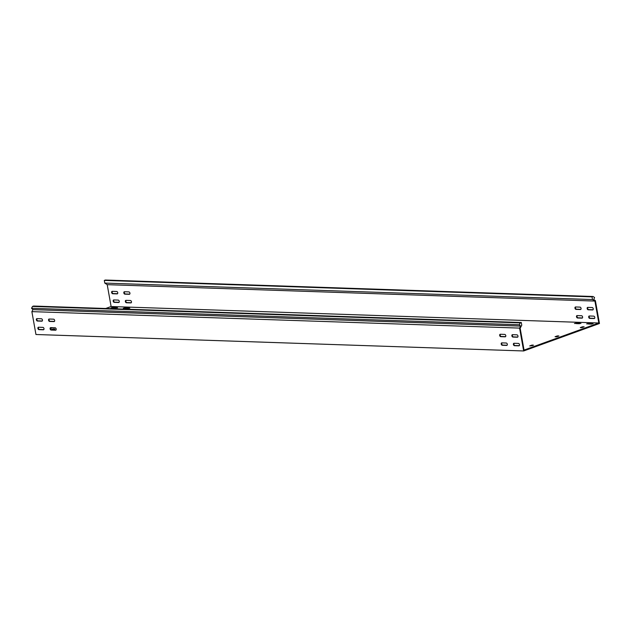 <?xml version="1.0" encoding="UTF-8"?>
<svg xmlns="http://www.w3.org/2000/svg" width="631" height="631" viewBox="0 0 631 631"><rect width="100%" height="100%" fill="white"/><g stroke="black" fill="none" stroke-linecap="round" stroke-linejoin="round"><path stroke-width="0.95" d="M593.124 323.845L588.762 323.348L586.649 323.892L593.124 323.845M580.93 323.435L576.568 322.938L574.455 323.482L580.93 323.435M129.797 308.204L125.435 307.707L123.321 308.251L129.797 308.204M117.603 307.794L113.241 307.297L111.127 307.841L117.603 307.794M593.053 309.758L588.739 309.616A1.246 0.82 70.1 0 1 587.666 308.378A1.246 0.82 70.1 0 1 587.871 307.384M587.8 307.384A1.246 0.82 -109.9 0 0 587.587 307.415A1.246 0.82 -109.9 0 0 587.161 308.559A1.246 0.82 -109.9 0 0 588.234 309.797L592.619 309.947A1.246 0.82 -109.9 0 0 592.832 309.908A1.246 0.82 -109.9 0 0 593.227 308.614A1.246 0.82 -109.9 0 0 592.193 307.534L587.8 307.384M129.726 294.117L125.403 293.975A1.246 0.82 70.1 0 1 124.339 292.737A1.246 0.82 70.1 0 1 124.544 291.751M124.473 291.743A1.246 0.82 -109.9 0 0 124.26 291.774A1.246 0.82 -109.9 0 0 123.834 292.918A1.246 0.82 -109.9 0 0 124.899 294.156L129.292 294.306A1.246 0.82 -109.9 0 0 129.505 294.275A1.246 0.82 -109.9 0 0 129.899 292.973A1.246 0.82 -109.9 0 0 128.858 291.893L124.473 291.743M117.532 293.707L113.217 293.557A1.246 0.82 70.1 0 1 112.144 292.327A1.246 0.82 70.1 0 1 112.35 291.333M112.279 291.333A1.246 0.82 -109.9 0 0 112.066 291.364A1.246 0.82 -109.9 0 0 111.64 292.508A1.246 0.82 -109.9 0 0 112.712 293.746L117.098 293.888A1.246 0.82 -109.9 0 0 117.311 293.857A1.246 0.82 -109.9 0 0 117.705 292.563A1.246 0.82 -109.9 0 0 116.672 291.483L112.279 291.333M580.867 309.348L576.545 309.198A1.246 0.82 70.1 0 1 575.472 307.967A1.246 0.82 70.1 0 1 575.677 306.974M575.606 306.974A1.246 0.82 -109.9 0 0 575.401 307.005A1.246 0.82 -109.9 0 0 574.967 308.149A1.246 0.82 -109.9 0 0 576.04 309.387L580.425 309.529A1.246 0.82 -109.9 0 0 580.638 309.498A1.246 0.82 -109.9 0 0 581.033 308.204A1.246 0.82 -109.9 0 0 579.999 307.123L575.606 306.974M517.775 337.049L513.453 336.899A1.246 0.82 70.1 0 1 512.388 335.668A1.246 0.82 70.1 0 1 512.593 334.675M511.883 335.85A1.246 0.82 70.1 0 1 512.309 334.706A1.246 0.82 70.1 0 1 512.522 334.675L516.907 334.824A1.246 0.82 70.1 0 1 517.941 335.897A1.246 0.82 70.1 0 1 517.546 337.199A1.246 0.82 70.1 0 1 517.341 337.23L512.948 337.08A1.246 0.82 70.1 0 1 511.883 335.85M54.447 321.408L50.125 321.258A1.246 0.82 70.1 0 1 49.06 320.027A1.246 0.82 70.1 0 1 49.257 319.034M48.555 320.209A1.246 0.82 70.1 0 1 48.981 319.065A1.246 0.82 70.1 0 1 49.194 319.034L53.58 319.183A1.246 0.82 70.1 0 1 54.613 320.256A1.246 0.82 70.1 0 1 54.219 321.558A1.246 0.82 70.1 0 1 54.014 321.589L49.62 321.439A1.246 0.82 70.1 0 1 48.555 320.209M42.253 320.998L37.931 320.848A1.246 0.82 70.1 0 1 36.866 319.617A1.246 0.82 70.1 0 1 37.071 318.623M36.361 319.799A1.246 0.82 70.1 0 1 36.787 318.655A1.246 0.82 70.1 0 1 37 318.623L41.386 318.765A1.246 0.82 70.1 0 1 42.419 319.846A1.246 0.82 70.1 0 1 42.032 321.147A1.246 0.82 70.1 0 1 41.82 321.179L37.426 321.029A1.246 0.82 70.1 0 1 36.361 319.799M505.581 336.631L501.266 336.489A1.246 0.82 70.1 0 1 500.194 335.25A1.246 0.82 70.1 0 1 500.399 334.264M499.689 335.44A1.246 0.82 70.1 0 1 500.115 334.296A1.246 0.82 70.1 0 1 500.328 334.264L504.721 334.406A1.246 0.82 70.1 0 1 505.754 335.487A1.246 0.82 70.1 0 1 505.36 336.788A1.246 0.82 70.1 0 1 505.147 336.82L500.754 336.67A1.246 0.82 70.1 0 1 499.689 335.44M594.591 318.371L590.269 318.221A1.246 0.82 70.1 0 1 589.204 316.991A1.246 0.82 70.1 0 1 589.401 315.997M589.338 315.997A1.246 0.82 -109.9 0 0 589.125 316.028A1.246 0.82 -109.9 0 0 588.699 317.172A1.246 0.82 -109.9 0 0 589.764 318.403L594.157 318.552A1.246 0.82 -109.9 0 0 594.363 318.521A1.246 0.82 -109.9 0 0 594.757 317.219A1.246 0.82 -109.9 0 0 593.724 316.139L589.338 315.997M519.313 345.654L514.991 345.512A1.246 0.82 70.1 0 1 513.918 344.274A1.246 0.82 70.1 0 1 514.123 343.288M513.413 344.455A1.246 0.82 70.1 0 1 513.847 343.311A1.246 0.82 70.1 0 1 514.052 343.28L518.445 343.43A1.246 0.82 70.1 0 1 519.479 344.51A1.246 0.82 70.1 0 1 519.084 345.812A1.246 0.82 70.1 0 1 518.871 345.843L514.486 345.693A1.246 0.82 70.1 0 1 513.413 344.455M131.264 302.73L126.941 302.58A1.246 0.82 70.1 0 1 125.869 301.35A1.246 0.82 70.1 0 1 126.074 300.356M126.003 300.356A1.246 0.82 -109.9 0 0 125.798 300.388A1.246 0.82 -109.9 0 0 125.364 301.531A1.246 0.82 -109.9 0 0 126.437 302.762L130.822 302.912A1.246 0.82 -109.9 0 0 131.035 302.88A1.246 0.82 -109.9 0 0 131.429 301.579A1.246 0.82 -109.9 0 0 130.396 300.506L126.003 300.356M55.978 330.013L51.663 329.871A1.246 0.82 70.1 0 1 50.59 328.633A1.246 0.82 70.1 0 1 50.796 327.647M50.086 328.814A1.246 0.82 70.1 0 1 50.512 327.67A1.246 0.82 70.1 0 1 50.725 327.639L55.118 327.789A1.246 0.82 70.1 0 1 56.151 328.869A1.246 0.82 70.1 0 1 55.757 330.171A1.246 0.82 70.1 0 1 55.544 330.202L51.158 330.052A1.246 0.82 70.1 0 1 50.086 328.814M119.07 302.312L114.747 302.17A1.246 0.82 70.1 0 1 113.683 300.94A1.246 0.82 70.1 0 1 113.88 299.946M113.817 299.946A1.246 0.82 -109.9 0 0 113.604 299.977A1.246 0.82 -109.9 0 0 113.178 301.121A1.246 0.82 -109.9 0 0 114.243 302.352L118.636 302.501A1.246 0.82 -109.9 0 0 118.841 302.47A1.246 0.82 -109.9 0 0 119.235 301.168A1.246 0.82 -109.9 0 0 118.202 300.088L113.817 299.946M43.791 329.603L39.469 329.461A1.246 0.82 70.1 0 1 38.396 328.223A1.246 0.82 70.1 0 1 38.601 327.229M37.892 328.404A1.246 0.82 70.1 0 1 38.325 327.26A1.246 0.82 70.1 0 1 38.53 327.229L42.924 327.379A1.246 0.82 70.1 0 1 43.957 328.459A1.246 0.82 70.1 0 1 43.563 329.753A1.246 0.82 70.1 0 1 43.35 329.792L38.964 329.642A1.246 0.82 70.1 0 1 37.892 328.404M582.397 317.953L578.075 317.811A1.246 0.82 70.1 0 1 577.01 316.573A1.246 0.82 70.1 0 1 577.207 315.587M577.144 315.579A1.246 0.82 -109.9 0 0 576.931 315.618A1.246 0.82 -109.9 0 0 576.505 316.762A1.246 0.82 -109.9 0 0 577.57 317.992L581.963 318.142A1.246 0.82 -109.9 0 0 582.168 318.111A1.246 0.82 -109.9 0 0 582.563 316.809A1.246 0.82 -109.9 0 0 581.53 315.729L577.144 315.579M507.119 345.244L502.797 345.094A1.246 0.82 70.1 0 1 501.732 343.863A1.246 0.82 70.1 0 1 501.929 342.87M501.219 344.045A1.246 0.82 70.1 0 1 501.653 342.901A1.246 0.82 70.1 0 1 501.858 342.87L506.251 343.019A1.246 0.82 70.1 0 1 507.285 344.1A1.246 0.82 70.1 0 1 506.89 345.394A1.246 0.82 70.1 0 1 506.677 345.425L502.292 345.283A1.246 0.82 70.1 0 1 501.219 344.045M105.708 308.48L111.111 306.524L598.819 322.993L524.045 350.095L520.157 328.238L521.766 325.194L521.285 322.512L520.252 322.883L519.266 324.752L31.55 308.291L32.93 309.64L31.873 311.635L35.951 334.501L523.667 350.962L599.45 323.498L595.38 300.632L593.787 299.591L594.544 297.469L593.053 296.499L592.02 296.87L592.493 299.551L594.82 301.066L595.049 300.419M52.673 327.71L50.575 328.467M31.873 311.635L519.589 328.096L523.667 350.962M111.111 306.524L107.215 284.668L594.82 301.066M598.819 322.993L594.93 301.137M529.788 345.985L533.526 345.212L532.312 345.07L532.414 345.614M531.933 345.788L531.815 345.149L529.795 345.883M531.815 345.149L532.312 345.07M580.315 327.67L582.027 327.631L584.156 326.826L582.839 326.755L582.934 327.3M582.452 327.473L582.342 326.834L580.323 327.568M582.342 326.834L582.839 326.755M51.482 329.839L54.834 329.051L53.619 328.909L53.722 329.453M53.241 329.627L53.13 328.996L51.198 329.69M53.13 328.996L53.619 328.909M557.197 336.631L557.078 335.992L555.059 336.725L556.763 336.788L558.892 335.984L557.575 335.913L557.67 336.457M557.078 335.992L557.575 335.913M591.681 324.137L588.589 324.042M579.487 323.719L576.395 323.632M128.353 308.496L125.261 308.401M116.159 308.078L113.067 307.991M519.266 324.752L520.646 326.109L519.589 328.096M520.646 326.109L32.93 309.64M31.55 308.291L32.536 306.421L520.252 322.883M521.285 322.512L33.569 306.051L32.536 306.421M107.215 284.668L104.785 283.09L592.493 299.551M593.053 296.499L105.338 280.038L104.304 280.409L104.785 283.09M104.304 280.409L592.02 296.87M520.228 328.104L519.81 327.694M502.292 345.283L502.797 345.094M506.677 345.425L507.072 345.283M577.57 317.992L578.075 317.811M43.35 329.792L43.744 329.65M38.964 329.642L39.469 329.461M114.243 302.352L114.747 302.17M55.544 330.202L55.938 330.06M51.158 330.052L51.663 329.871M126.437 302.762L126.941 302.58M130.822 302.912L131.216 302.77M514.486 345.693L514.991 345.512M518.871 345.843L519.266 345.701M589.764 318.403L590.269 318.221M500.754 336.67L501.266 336.489M505.147 336.82L505.541 336.678M41.82 321.179L42.214 321.037M37.426 321.029L37.931 320.848M49.62 321.439L50.125 321.258M512.948 337.08L513.453 336.899M517.341 337.23L517.736 337.088M580.425 309.529L580.82 309.387M576.04 309.387L576.545 309.198M112.712 293.746L113.217 293.557M117.098 293.888L117.492 293.746M124.899 294.156L125.403 293.975M129.292 294.306L129.686 294.164M592.619 309.947L593.014 309.805M588.234 309.797L588.739 309.616M113.367 307.991L113.241 307.297M125.553 308.401L125.435 307.707M576.695 323.624L576.568 322.938M588.889 324.042L588.762 323.348"/></g></svg>
